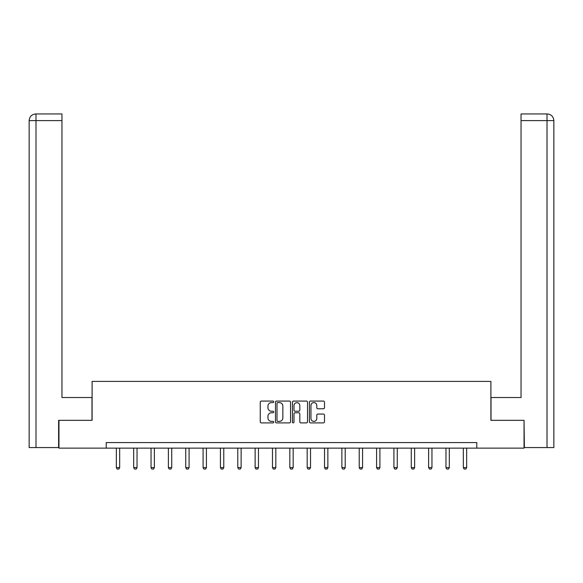 <?xml version="1.0" encoding="UTF-8"?>
<svg xmlns="http://www.w3.org/2000/svg" width="583" height="583" viewBox="0 0 583 583"><rect width="100%" height="100%" fill="white"/><g stroke="black" fill="none" stroke-linecap="round" stroke-linejoin="round"><path stroke-width="0.87" d="M273.704 401.833A0.765 0.765 0 0 0 272.946 401.075L261.344 401.075A1.093 1.093 0 0 0 260.251 402.161L260.251 421.815A1.093 1.093 0 0 0 261.344 422.901L272.946 422.901A0.765 0.765 0 0 0 273.704 422.143A0.765 0.765 0 0 0 272.946 421.378L271.445 421.378A3.491 3.491 0 0 1 267.947 417.88L267.947 416.247A3.491 3.491 0 0 1 271.445 412.749L272.946 412.749A0.765 0.765 0 0 0 273.704 411.984A0.765 0.765 0 0 0 272.946 411.226L271.445 411.226A3.491 3.491 0 0 1 267.947 407.728L267.947 406.096A3.491 3.491 0 0 1 271.445 402.598L272.946 402.598A0.765 0.765 0 0 0 273.704 401.833M323.405 408.77A1.093 1.093 0 0 0 324.498 407.677L324.498 402.161A1.093 1.093 0 0 0 323.405 401.075L310.52 401.075A1.093 1.093 0 0 0 309.427 402.161L309.427 421.815A1.093 1.093 0 0 0 310.52 422.901L323.405 422.901A1.093 1.093 0 0 0 324.498 421.815L324.498 415.154A1.093 1.093 0 0 0 323.405 414.061L317.888 414.061A1.093 1.093 0 0 0 316.795 415.154L316.795 418.456A2.922 2.922 0 0 1 313.88 421.378A2.922 2.922 0 0 1 310.958 418.456L310.958 405.52A2.922 2.922 0 0 1 313.88 402.598A2.922 2.922 0 0 1 316.795 405.52L316.795 407.677A1.093 1.093 0 0 0 317.888 408.77L323.405 408.77M61.958 113.94L35.833 113.94L61.958 113.94L61.958 120.608L35.993 120.608L35.993 447.576L58.621 447.576L58.621 420.328L92.099 420.328L92.099 381.406L490.901 381.406L490.901 420.328L524.044 420.328L524.044 448.13L476.777 448.13L476.777 442.57L106.223 442.57L106.223 448.13L476.777 448.13M58.956 420.328L58.956 448.13L106.223 448.13M290.545 402.161A1.093 1.093 0 0 0 289.452 401.075L276.575 401.075A1.093 1.093 0 0 0 275.482 402.161L275.482 421.815A1.093 1.093 0 0 0 276.575 422.901L289.452 422.901A1.093 1.093 0 0 0 290.545 421.815L290.545 402.161M293.548 401.075L306.425 401.075A1.093 1.093 0 0 1 307.518 402.161L307.518 421.815A1.093 1.093 0 0 1 306.425 422.901L300.915 422.901A1.093 1.093 0 0 1 299.822 421.815L299.822 413.843A1.093 1.093 0 0 0 298.729 412.749L295.078 412.749A1.093 1.093 0 0 0 293.985 413.843L293.985 422.143A0.765 0.765 0 0 1 293.22 422.901A0.765 0.765 0 0 1 292.455 422.143L292.455 402.161A1.093 1.093 0 0 1 293.548 401.075M277.77 402.598A0.765 0.765 0 0 0 277.005 403.363L277.005 420.613A0.765 0.765 0 0 0 277.77 421.378L279.359 421.378A3.491 3.491 0 0 0 282.85 417.88L282.85 406.096A3.491 3.491 0 0 0 279.359 402.598L277.77 402.598M299.822 405.571A2.922 2.922 0 0 0 296.9 402.656A2.922 2.922 0 0 0 293.985 405.571L293.985 410.133A1.093 1.093 0 0 0 295.078 411.226L298.729 411.226A1.093 1.093 0 0 0 299.822 410.133L299.822 405.571M116.338 448.13L116.338 467.617L119.675 467.617L119.675 448.13M119.675 467.617L118.845 469.06L117.176 469.06L116.338 467.617M91.983 420.328L91.983 397.533L61.958 397.533L61.958 120.608M35.993 447.576L29.15 447.576L29.15 120.608C29.551 116.556 31.774 114.334 35.811 113.94L35.833 113.94C31.766 114.341 29.544 116.564 29.15 120.608L29.15 380.845M35.993 113.94L37.494 113.94L35.993 113.94L35.993 120.608L29.15 120.608M491.017 420.328L491.017 397.533L521.042 397.533L521.042 113.94L547.167 113.94L521.042 113.94M553.85 447.576L553.85 380.845L553.85 447.576L524.379 447.576L524.044 420.328M547.007 113.94L545.506 113.94L547.007 113.94L547.007 120.608L521.042 120.608M547.007 447.576L547.007 120.608L553.85 120.608L553.85 380.845L553.85 120.608C553.449 116.556 551.226 114.334 547.189 113.94M133.689 448.13L133.689 467.617L137.027 467.617L137.027 448.13M137.027 467.617L136.189 469.06L134.527 469.06L133.689 467.617M151.041 448.13L151.041 467.617L154.378 467.617L154.378 448.13M154.378 467.617L153.54 469.06L151.871 469.06L151.041 467.617M168.385 448.13L168.385 467.617L171.723 467.617L171.723 448.13M171.723 467.617L170.892 469.06L169.223 469.06L168.385 467.617M185.737 448.13L185.737 467.617L189.074 467.617L189.074 448.13M189.074 467.617L188.236 469.06L186.575 469.06L185.737 467.617M203.088 448.13L203.088 467.617L206.426 467.617L206.426 448.13M206.426 467.617L205.588 469.06L203.919 469.06L203.088 467.617M220.432 448.13L220.432 467.617L223.77 467.617L223.77 448.13M223.77 467.617L222.939 469.06L221.27 469.06L220.432 467.617M237.784 448.13L237.784 467.617L241.122 467.617L241.122 448.13M241.122 467.617L240.283 469.06L238.622 469.06L237.784 467.617M255.135 448.13L255.135 467.617L258.473 467.617L258.473 448.13M258.473 467.617L257.635 469.06L255.966 469.06L255.135 467.617M272.48 448.13L272.48 467.617L275.817 467.617L275.817 448.13M275.817 467.617L274.987 469.06L273.318 469.06L272.48 467.617M289.831 448.13L289.831 467.617L293.169 467.617L293.169 448.13M293.169 467.617L292.331 469.06L290.669 469.06L289.831 467.617M307.183 448.13L307.183 467.617L310.52 467.617L310.52 448.13M310.52 467.617L309.682 469.06L308.013 469.06L307.183 467.617M324.527 448.13L324.527 467.617L327.865 467.617L327.865 448.13M327.865 467.617L327.034 469.06L325.365 469.06L324.527 467.617M341.878 448.13L341.878 467.617L345.216 467.617L345.216 448.13M345.216 467.617L344.378 469.06L342.717 469.06L341.878 467.617M359.23 448.13L359.23 467.617L362.568 467.617L362.568 448.13M362.568 467.617L361.73 469.06L360.061 469.06L359.23 467.617M376.574 448.13L376.574 467.617L379.912 467.617L379.912 448.13M379.912 467.617L379.081 469.06L377.412 469.06L376.574 467.617M393.926 448.13L393.926 467.617L397.263 467.617L397.263 448.13M397.263 467.617L396.425 469.06L394.764 469.06L393.926 467.617M411.277 448.13L411.277 467.617L414.615 467.617L414.615 448.13M414.615 467.617L413.777 469.06L412.108 469.06L411.277 467.617M428.622 448.13L428.622 467.617L431.959 467.617L431.959 448.13M431.959 467.617L431.129 469.06L429.46 469.06L428.622 467.617M445.973 448.13L445.973 467.617L449.311 467.617L449.311 448.13M449.311 467.617L448.473 469.06L446.811 469.06L445.973 467.617M463.325 448.13L463.325 467.617L466.662 467.617L466.662 448.13M466.662 467.617L465.824 469.06L464.155 469.06L463.325 467.617"/></g></svg>
